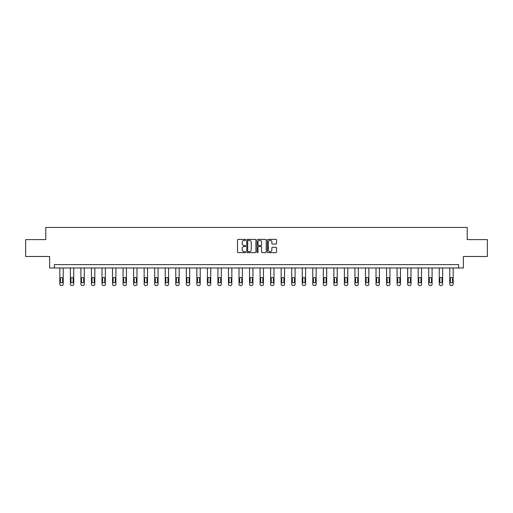 <?xml version="1.0" encoding="UTF-8"?>
<svg xmlns="http://www.w3.org/2000/svg" width="513" height="513" viewBox="0 0 513 513"><rect width="100%" height="100%" fill="white"/><g stroke="black" fill="none" stroke-linecap="round" stroke-linejoin="round"><path stroke-width="0.77" d="M245.689 239.853A0.462 0.462 0 0 0 245.227 239.391L238.179 239.391A0.66 0.66 0 0 0 237.519 240.052L237.519 251.992A0.66 0.66 0 0 0 238.179 252.653L245.227 252.653A0.462 0.462 0 0 0 245.689 252.191A0.462 0.462 0 0 0 245.227 251.723L244.316 251.723A2.123 2.123 0 0 1 242.194 249.6L242.194 248.606A2.123 2.123 0 0 1 244.316 246.484L245.227 246.484A0.462 0.462 0 0 0 245.689 246.022A0.462 0.462 0 0 0 245.227 245.56L244.316 245.56A2.123 2.123 0 0 1 242.194 243.438L242.194 242.444A2.123 2.123 0 0 1 244.316 240.321L245.227 240.321A0.462 0.462 0 0 0 245.689 239.853M275.879 244.066A0.66 0.66 0 0 0 276.545 243.399L276.545 240.052A0.66 0.66 0 0 0 275.879 239.391L268.055 239.391A0.66 0.66 0 0 0 267.395 240.052L267.395 251.992A0.66 0.66 0 0 0 268.055 252.653L275.879 252.653A0.66 0.66 0 0 0 276.545 251.992L276.545 247.946A0.66 0.66 0 0 0 275.879 247.279L272.531 247.279A0.66 0.66 0 0 0 271.871 247.946L271.871 249.953A1.776 1.776 0 0 1 270.094 251.723A1.776 1.776 0 0 1 268.318 249.953L268.318 242.091A1.776 1.776 0 0 1 270.094 240.321A1.776 1.776 0 0 1 271.871 242.091L271.871 243.399A0.66 0.66 0 0 0 272.531 244.066L275.879 244.066M458.635 267.978L463.367 267.978L463.367 256.494L487.35 256.494L487.35 239.603L467.215 239.603L467.215 227.445L45.785 227.445L45.785 239.603L25.65 239.603L25.65 256.494L49.633 256.494L49.633 267.978L458.635 267.978L458.635 264.599L54.365 264.599L54.365 267.978M255.923 240.052A0.66 0.66 0 0 0 255.256 239.391L247.433 239.391A0.66 0.66 0 0 0 246.766 240.052L246.766 251.992A0.66 0.66 0 0 0 247.433 252.653L255.256 252.653A0.66 0.66 0 0 0 255.923 251.992L255.923 240.052M257.744 239.391L265.567 239.391A0.66 0.66 0 0 1 266.234 240.052L266.234 251.992A0.66 0.66 0 0 1 265.567 252.653L262.22 252.653A0.66 0.66 0 0 1 261.559 251.992L261.559 247.151A0.66 0.66 0 0 0 260.893 246.484L258.674 246.484A0.66 0.66 0 0 0 258.007 247.151L258.007 252.191A0.462 0.462 0 0 1 257.545 252.653A0.462 0.462 0 0 1 257.077 252.191L257.077 240.052A0.66 0.66 0 0 1 257.744 239.391M248.164 240.321A0.462 0.462 0 0 0 247.696 240.783L247.696 251.261A0.462 0.462 0 0 0 248.164 251.723L249.126 251.723A2.123 2.123 0 0 0 251.242 249.6L251.242 242.444A2.123 2.123 0 0 0 249.126 240.321L248.164 240.321M261.559 242.123A1.776 1.776 0 0 0 259.783 240.353A1.776 1.776 0 0 0 258.007 242.123L258.007 244.893A0.66 0.66 0 0 0 258.674 245.56L260.893 245.56A0.66 0.66 0 0 0 261.559 244.893L261.559 242.123M63.214 267.978L63.214 284.208A1.353 1.353 0 0 1 61.861 285.555L61.188 285.555A1.353 1.353 0 0 1 59.835 284.208L59.835 267.978M62.605 281.772L62.605 278.533A1.084 1.084 0 0 0 61.522 277.45A1.084 1.084 0 0 0 60.444 278.533L60.444 281.772A1.084 1.084 0 0 0 61.522 282.855A1.084 1.084 0 0 0 62.605 281.772M73.75 267.978L73.75 284.208A1.353 1.353 0 0 1 72.404 285.555L71.724 285.555A1.353 1.353 0 0 1 70.377 284.208L70.377 267.978M73.141 281.772L73.141 278.533A1.084 1.084 0 0 0 72.064 277.45A1.084 1.084 0 0 0 70.98 278.533L70.98 281.772A1.084 1.084 0 0 0 72.064 282.855A1.084 1.084 0 0 0 73.141 281.772M84.292 267.978L84.292 284.208A1.353 1.353 0 0 1 82.939 285.555L82.266 285.555A1.353 1.353 0 0 1 80.913 284.208L80.913 267.978M83.683 281.772L83.683 278.533A1.084 1.084 0 0 0 82.599 277.45A1.084 1.084 0 0 0 81.522 278.533L81.522 281.772A1.084 1.084 0 0 0 82.599 282.855A1.084 1.084 0 0 0 83.683 281.772M94.828 267.978L94.828 284.208A1.353 1.353 0 0 1 93.481 285.555L92.802 285.555A1.353 1.353 0 0 1 91.455 284.208L91.455 267.978M94.225 281.772L94.225 278.533A1.084 1.084 0 0 0 93.142 277.45A1.084 1.084 0 0 0 92.058 278.533L92.058 281.772A1.084 1.084 0 0 0 93.142 282.855A1.084 1.084 0 0 0 94.225 281.772M105.37 267.978L105.37 284.208A1.353 1.353 0 0 1 104.017 285.555L103.344 285.555A1.353 1.353 0 0 1 101.991 284.208L101.991 267.978M104.761 281.772L104.761 278.533A1.084 1.084 0 0 0 103.684 277.45A1.084 1.084 0 0 0 102.6 278.533L102.6 281.772A1.084 1.084 0 0 0 103.684 282.855A1.084 1.084 0 0 0 104.761 281.772M115.912 267.978L115.912 284.208A1.353 1.353 0 0 1 114.559 285.555L113.88 285.555A1.353 1.353 0 0 1 112.533 284.208L112.533 267.978M115.303 281.772L115.303 278.533A1.084 1.084 0 0 0 114.219 277.45A1.084 1.084 0 0 0 113.142 278.533L113.142 281.772A1.084 1.084 0 0 0 114.219 282.855A1.084 1.084 0 0 0 115.303 281.772M126.448 267.978L126.448 284.208A1.353 1.353 0 0 1 125.095 285.555L124.422 285.555A1.353 1.353 0 0 1 123.069 284.208L123.069 267.978M125.839 281.772L125.839 278.533A1.084 1.084 0 0 0 124.762 277.45A1.084 1.084 0 0 0 123.678 278.533L123.678 281.772A1.084 1.084 0 0 0 124.762 282.855A1.084 1.084 0 0 0 125.839 281.772M136.99 267.978L136.99 284.208A1.353 1.353 0 0 1 135.637 285.555L134.964 285.555A1.353 1.353 0 0 1 133.611 284.208L133.611 267.978M136.381 281.772L136.381 278.533A1.084 1.084 0 0 0 135.297 277.45A1.084 1.084 0 0 0 134.22 278.533L134.22 281.772A1.084 1.084 0 0 0 135.297 282.855A1.084 1.084 0 0 0 136.381 281.772M147.526 267.978L147.526 284.208A1.353 1.353 0 0 1 146.173 285.555L145.5 285.555A1.353 1.353 0 0 1 144.147 284.208L144.147 267.978M146.917 281.772L146.917 278.533A1.084 1.084 0 0 0 145.839 277.45A1.084 1.084 0 0 0 144.756 278.533L144.756 281.772A1.084 1.084 0 0 0 145.839 282.855A1.084 1.084 0 0 0 146.917 281.772M158.068 267.978L158.068 284.208A1.353 1.353 0 0 1 156.715 285.555L156.042 285.555A1.353 1.353 0 0 1 154.689 284.208L154.689 267.978M157.459 281.772L157.459 278.533A1.084 1.084 0 0 0 156.375 277.45A1.084 1.084 0 0 0 155.298 278.533L155.298 281.772A1.084 1.084 0 0 0 156.375 282.855A1.084 1.084 0 0 0 157.459 281.772M168.604 267.978L168.604 284.208A1.353 1.353 0 0 1 167.257 285.555L166.578 285.555A1.353 1.353 0 0 1 165.224 284.208L165.224 267.978M167.995 281.772L167.995 278.533A1.084 1.084 0 0 0 166.917 277.45A1.084 1.084 0 0 0 165.834 278.533L165.834 281.772A1.084 1.084 0 0 0 166.917 282.855A1.084 1.084 0 0 0 167.995 281.772M179.146 267.978L179.146 284.208A1.353 1.353 0 0 1 177.793 285.555L177.12 285.555A1.353 1.353 0 0 1 175.767 284.208L175.767 267.978M178.537 281.772L178.537 278.533A1.084 1.084 0 0 0 177.453 277.45A1.084 1.084 0 0 0 176.376 278.533L176.376 281.772A1.084 1.084 0 0 0 177.453 282.855A1.084 1.084 0 0 0 178.537 281.772M189.682 267.978L189.682 284.208A1.353 1.353 0 0 1 188.335 285.555L187.655 285.555A1.353 1.353 0 0 1 186.309 284.208L186.309 267.978M189.079 281.772L189.079 278.533A1.084 1.084 0 0 0 187.995 277.45A1.084 1.084 0 0 0 186.912 278.533L186.912 281.772A1.084 1.084 0 0 0 187.995 282.855A1.084 1.084 0 0 0 189.079 281.772M200.224 267.978L200.224 284.208A1.353 1.353 0 0 1 198.871 285.555L198.198 285.555A1.353 1.353 0 0 1 196.845 284.208L196.845 267.978M199.615 281.772L199.615 278.533A1.084 1.084 0 0 0 198.531 277.45A1.084 1.084 0 0 0 197.454 278.533L197.454 281.772A1.084 1.084 0 0 0 198.531 282.855A1.084 1.084 0 0 0 199.615 281.772M210.76 267.978L210.76 284.208A1.353 1.353 0 0 1 209.413 285.555L208.733 285.555A1.353 1.353 0 0 1 207.387 284.208L207.387 267.978M210.157 281.772L210.157 278.533A1.084 1.084 0 0 0 209.073 277.45A1.084 1.084 0 0 0 207.989 278.533L207.989 281.772A1.084 1.084 0 0 0 209.073 282.855A1.084 1.084 0 0 0 210.157 281.772M221.302 267.978L221.302 284.208A1.353 1.353 0 0 1 219.949 285.555L219.275 285.555A1.353 1.353 0 0 1 217.922 284.208L217.922 267.978M220.693 281.772L220.693 278.533A1.084 1.084 0 0 0 219.615 277.45A1.084 1.084 0 0 0 218.532 278.533L218.532 281.772A1.084 1.084 0 0 0 219.615 282.855A1.084 1.084 0 0 0 220.693 281.772M231.844 267.978L231.844 284.208A1.353 1.353 0 0 1 230.491 285.555L229.811 285.555A1.353 1.353 0 0 1 228.465 284.208L228.465 267.978M231.235 281.772L231.235 278.533A1.084 1.084 0 0 0 230.151 277.45A1.084 1.084 0 0 0 229.074 278.533L229.074 281.772A1.084 1.084 0 0 0 230.151 282.855A1.084 1.084 0 0 0 231.235 281.772M242.38 267.978L242.38 284.208A1.353 1.353 0 0 1 241.027 285.555L240.353 285.555A1.353 1.353 0 0 1 239 284.208L239 267.978M241.77 281.772L241.77 278.533A1.084 1.084 0 0 0 240.693 277.45A1.084 1.084 0 0 0 239.609 278.533L239.609 281.772A1.084 1.084 0 0 0 240.693 282.855A1.084 1.084 0 0 0 241.77 281.772M252.922 267.978L252.922 284.208A1.353 1.353 0 0 1 251.569 285.555L250.895 285.555A1.353 1.353 0 0 1 249.542 284.208L249.542 267.978M252.313 281.772L252.313 278.533A1.084 1.084 0 0 0 251.229 277.45A1.084 1.084 0 0 0 250.152 278.533L250.152 281.772A1.084 1.084 0 0 0 251.229 282.855A1.084 1.084 0 0 0 252.313 281.772M263.458 267.978L263.458 284.208A1.353 1.353 0 0 1 262.105 285.555L261.431 285.555A1.353 1.353 0 0 1 260.078 284.208L260.078 267.978M262.848 281.772L262.848 278.533A1.084 1.084 0 0 0 261.771 277.45A1.084 1.084 0 0 0 260.687 278.533L260.687 281.772A1.084 1.084 0 0 0 261.771 282.855A1.084 1.084 0 0 0 262.848 281.772M274 267.978L274 284.208A1.353 1.353 0 0 1 272.647 285.555L271.973 285.555A1.353 1.353 0 0 1 270.62 284.208L270.62 267.978M273.391 281.772L273.391 278.533A1.084 1.084 0 0 0 272.307 277.45A1.084 1.084 0 0 0 271.23 278.533L271.23 281.772A1.084 1.084 0 0 0 272.307 282.855A1.084 1.084 0 0 0 273.391 281.772M284.535 267.978L284.535 284.208A1.353 1.353 0 0 1 283.189 285.555L282.509 285.555A1.353 1.353 0 0 1 281.156 284.208L281.156 267.978M283.926 281.772L283.926 278.533A1.084 1.084 0 0 0 282.849 277.45A1.084 1.084 0 0 0 281.765 278.533L281.765 281.772A1.084 1.084 0 0 0 282.849 282.855A1.084 1.084 0 0 0 283.926 281.772M295.078 267.978L295.078 284.208A1.353 1.353 0 0 1 293.725 285.555L293.051 285.555A1.353 1.353 0 0 1 291.698 284.208L291.698 267.978M294.468 281.772L294.468 278.533A1.084 1.084 0 0 0 293.385 277.45A1.084 1.084 0 0 0 292.307 278.533L292.307 281.772A1.084 1.084 0 0 0 293.385 282.855A1.084 1.084 0 0 0 294.468 281.772M305.613 267.978L305.613 284.208A1.353 1.353 0 0 1 304.267 285.555L303.587 285.555A1.353 1.353 0 0 1 302.24 284.208L302.24 267.978M305.011 281.772L305.011 278.533A1.084 1.084 0 0 0 303.927 277.45A1.084 1.084 0 0 0 302.843 278.533L302.843 281.772A1.084 1.084 0 0 0 303.927 282.855A1.084 1.084 0 0 0 305.011 281.772M316.155 267.978L316.155 284.208A1.353 1.353 0 0 1 314.802 285.555L314.129 285.555A1.353 1.353 0 0 1 312.776 284.208L312.776 267.978M315.546 281.772L315.546 278.533A1.084 1.084 0 0 0 314.469 277.45A1.084 1.084 0 0 0 313.385 278.533L313.385 281.772A1.084 1.084 0 0 0 314.469 282.855A1.084 1.084 0 0 0 315.546 281.772M326.691 267.978L326.691 284.208A1.353 1.353 0 0 1 325.345 285.555L324.665 285.555A1.353 1.353 0 0 1 323.318 284.208L323.318 267.978M326.088 281.772L326.088 278.533A1.084 1.084 0 0 0 325.005 277.45A1.084 1.084 0 0 0 323.921 278.533L323.921 281.772A1.084 1.084 0 0 0 325.005 282.855A1.084 1.084 0 0 0 326.088 281.772M337.233 267.978L337.233 284.208A1.353 1.353 0 0 1 335.88 285.555L335.207 285.555A1.353 1.353 0 0 1 333.854 284.208L333.854 267.978M336.624 281.772L336.624 278.533A1.084 1.084 0 0 0 335.547 277.45A1.084 1.084 0 0 0 334.463 278.533L334.463 281.772A1.084 1.084 0 0 0 335.547 282.855A1.084 1.084 0 0 0 336.624 281.772M347.776 267.978L347.776 284.208A1.353 1.353 0 0 1 346.422 285.555L345.743 285.555A1.353 1.353 0 0 1 344.396 284.208L344.396 267.978M347.166 281.772L347.166 278.533A1.084 1.084 0 0 0 346.083 277.45A1.084 1.084 0 0 0 345.005 278.533L345.005 281.772A1.084 1.084 0 0 0 346.083 282.855A1.084 1.084 0 0 0 347.166 281.772M358.311 267.978L358.311 284.208A1.353 1.353 0 0 1 356.958 285.555L356.285 285.555A1.353 1.353 0 0 1 354.932 284.208L354.932 267.978M357.702 281.772L357.702 278.533A1.084 1.084 0 0 0 356.625 277.45A1.084 1.084 0 0 0 355.541 278.533L355.541 281.772A1.084 1.084 0 0 0 356.625 282.855A1.084 1.084 0 0 0 357.702 281.772M368.853 267.978L368.853 284.208A1.353 1.353 0 0 1 367.5 285.555L366.827 285.555A1.353 1.353 0 0 1 365.474 284.208L365.474 267.978M368.244 281.772L368.244 278.533A1.084 1.084 0 0 0 367.161 277.45A1.084 1.084 0 0 0 366.083 278.533L366.083 281.772A1.084 1.084 0 0 0 367.161 282.855A1.084 1.084 0 0 0 368.244 281.772M379.389 267.978L379.389 284.208A1.353 1.353 0 0 1 378.036 285.555L377.363 285.555A1.353 1.353 0 0 1 376.01 284.208L376.01 267.978M378.78 281.772L378.78 278.533A1.084 1.084 0 0 0 377.703 277.45A1.084 1.084 0 0 0 376.619 278.533L376.619 281.772A1.084 1.084 0 0 0 377.703 282.855A1.084 1.084 0 0 0 378.78 281.772M389.931 267.978L389.931 284.208A1.353 1.353 0 0 1 388.578 285.555L387.905 285.555A1.353 1.353 0 0 1 386.552 284.208L386.552 267.978M389.322 281.772L389.322 278.533A1.084 1.084 0 0 0 388.238 277.45A1.084 1.084 0 0 0 387.161 278.533L387.161 281.772A1.084 1.084 0 0 0 388.238 282.855A1.084 1.084 0 0 0 389.322 281.772M400.467 267.978L400.467 284.208A1.353 1.353 0 0 1 399.12 285.555L398.441 285.555A1.353 1.353 0 0 1 397.088 284.208L397.088 267.978M399.858 281.772L399.858 278.533A1.084 1.084 0 0 0 398.781 277.45A1.084 1.084 0 0 0 397.697 278.533L397.697 281.772A1.084 1.084 0 0 0 398.781 282.855A1.084 1.084 0 0 0 399.858 281.772M411.009 267.978L411.009 284.208A1.353 1.353 0 0 1 409.656 285.555L408.983 285.555A1.353 1.353 0 0 1 407.63 284.208L407.63 267.978M410.4 281.772L410.4 278.533A1.084 1.084 0 0 0 409.316 277.45A1.084 1.084 0 0 0 408.239 278.533L408.239 281.772A1.084 1.084 0 0 0 409.316 282.855A1.084 1.084 0 0 0 410.4 281.772M421.545 267.978L421.545 284.208A1.353 1.353 0 0 1 420.198 285.555L419.519 285.555A1.353 1.353 0 0 1 418.172 284.208L418.172 267.978M420.942 281.772L420.942 278.533A1.084 1.084 0 0 0 419.858 277.45A1.084 1.084 0 0 0 418.775 278.533L418.775 281.772A1.084 1.084 0 0 0 419.858 282.855A1.084 1.084 0 0 0 420.942 281.772M432.087 267.978L432.087 284.208A1.353 1.353 0 0 1 430.734 285.555L430.061 285.555A1.353 1.353 0 0 1 428.708 284.208L428.708 267.978M431.478 281.772L431.478 278.533A1.084 1.084 0 0 0 430.401 277.45A1.084 1.084 0 0 0 429.317 278.533L429.317 281.772A1.084 1.084 0 0 0 430.401 282.855A1.084 1.084 0 0 0 431.478 281.772M442.623 267.978L442.623 284.208A1.353 1.353 0 0 1 441.276 285.555L440.596 285.555A1.353 1.353 0 0 1 439.25 284.208L439.25 267.978M442.02 281.772L442.02 278.533A1.084 1.084 0 0 0 440.936 277.45A1.084 1.084 0 0 0 439.859 278.533L439.859 281.772A1.084 1.084 0 0 0 440.936 282.855A1.084 1.084 0 0 0 442.02 281.772M453.165 267.978L453.165 284.208A1.353 1.353 0 0 1 451.812 285.555L451.139 285.555A1.353 1.353 0 0 1 449.786 284.208L449.786 267.978M452.556 281.772L452.556 278.533A1.084 1.084 0 0 0 451.478 277.45A1.084 1.084 0 0 0 450.395 278.533L450.395 281.772A1.084 1.084 0 0 0 451.478 282.855A1.084 1.084 0 0 0 452.556 281.772"/></g></svg>
